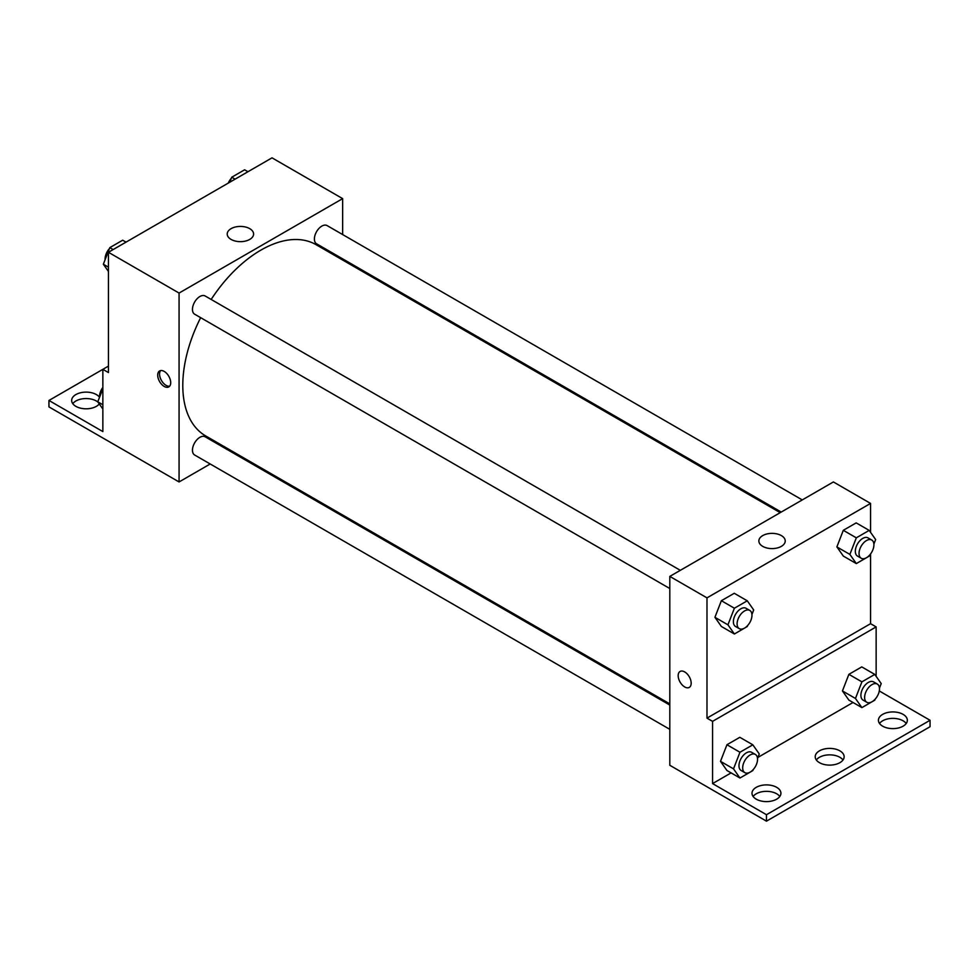 <?xml version="1.0" encoding="UTF-8"?>
<svg xmlns="http://www.w3.org/2000/svg" width="979" height="979" viewBox="0 0 979 979"><rect width="100%" height="100%" fill="white"/><g stroke="black" fill="none" stroke-linecap="round" stroke-linejoin="round"><path stroke-width="1.47" d="M108.436 366.122L102.856 369.34L102.856 431.58L48.95 400.46L102.856 369.34L108.436 372.558L108.436 252.288L272.015 157.839L342.65 198.627L342.65 234.568M164.203 386.436A9.203 5.311 60 0 1 158.194 378.335A9.203 5.311 60 0 1 159.601 370.955A9.203 5.311 60 0 1 168.804 376.266A9.203 5.311 60 0 1 168.804 386.889A9.203 5.311 60 0 1 164.203 386.436M48.95 400.46L48.95 406.897L179.071 481.949L179.071 293.064L108.436 252.288M680.319 570.329L205.149 295.976A10.512 6.07 120 0 0 197.048 298.803A10.512 6.07 120 0 0 192.459 309.376A10.512 6.07 120 0 0 194.637 314.198L669.807 588.538M669.807 705.064L205.149 436.793A10.512 6.07 120 0 0 197.048 439.608A10.512 6.07 120 0 0 192.459 450.193A10.512 6.07 120 0 0 194.637 455.002L669.807 729.343M232.243 451.258L231.228 451.845M210.191 463.985L179.071 481.949M342.65 258.848L342.65 260.022M179.071 293.064L342.65 198.627M802.266 499.926L327.084 225.574A10.512 6.07 120 0 0 318.983 228.401A10.512 6.07 120 0 0 314.394 238.974A10.512 6.07 120 0 0 316.572 243.795L781.23 512.066M780.214 512.653L316.07 244.677A110.407 63.745 120 0 0 211.158 299.452M200.646 317.673A110.407 63.745 120 0 0 182.792 385.359A110.407 63.745 120 0 0 205.651 435.912L669.807 703.889M249.743 228.658A13.192 7.612 180 0 1 253.598 234.042A13.192 7.612 180 0 1 240.418 241.654A13.192 7.612 180 0 1 227.226 234.042A13.192 7.612 180 0 1 235.364 227.006A13.192 7.612 180 0 1 249.743 228.658M160.629 370.588A9.203 5.311 -120 0 0 160.348 378.114A9.203 5.311 -120 0 0 166.075 385.359A9.203 5.311 -120 0 0 169.636 386.191M72.789 403.678A14.452 8.346 180 0 1 96.346 400.998A14.452 8.346 180 0 1 98.022 402.149M99.271 403.935A14.452 8.346 180 0 1 83.044 408.61A14.452 8.346 180 0 1 71.663 400.46A14.452 8.346 180 0 1 80.596 392.75A14.452 8.346 180 0 1 96.346 394.561A14.452 8.346 180 0 1 99.528 397.327M870.564 553.943L870.564 623.684L706.985 718.121L712.565 721.352L712.565 783.592L766.471 814.712L766.471 821.161L669.807 765.284L669.807 576.398L833.386 481.949L870.564 503.414L870.564 532.343M680.087 671.447A9.203 5.311 -120 0 0 678.667 678.826A9.203 5.311 -120 0 0 684.688 686.928A9.203 5.311 60 0 1 678.667 678.826A9.203 5.311 60 0 1 680.075 671.459A9.203 5.311 60 0 1 689.277 676.77A9.203 5.311 60 0 1 689.277 687.393A9.203 5.311 60 0 1 684.676 686.94A9.203 5.311 -120 0 0 689.289 687.393M706.985 718.121L706.985 597.863L669.807 576.398M836.874 546.906L843.311 556.072L836.874 546.906L843.311 530.312L836.874 546.906L849.882 554.42L856.319 537.826L869.193 530.398L875.642 539.551L873.88 544.079M856.184 522.884L843.311 530.312L856.184 522.884L869.193 530.398M714.927 617.308L721.364 626.474L714.927 617.308L721.364 600.714L714.927 617.308L727.935 624.822L734.385 608.228L747.258 600.8L753.695 609.954L751.945 614.482M734.25 593.286L721.364 600.714L734.25 593.286L747.258 600.8M706.985 597.863L870.564 503.414M781.377 535.599A13.192 7.612 180 0 1 785.231 540.983A13.192 7.612 180 0 1 772.052 548.595A13.192 7.612 180 0 1 758.86 540.983A13.192 7.612 180 0 1 766.998 533.947A13.192 7.612 180 0 1 781.377 535.599M870.564 623.684L876.144 626.903L876.144 676.367M879.289 690.966L930.05 720.275L930.05 726.712L766.471 821.161M930.05 720.275L766.471 814.712M816.327 759.985A14.452 8.346 180 0 1 839.896 757.305A14.452 8.346 180 0 1 843.017 759.985M879.534 723.493A14.452 8.346 180 0 1 892.872 718.366A14.452 8.346 180 0 1 906.211 723.493M753.132 796.478A14.452 8.346 180 0 1 766.471 791.338A14.452 8.346 180 0 1 779.81 796.478M876.144 626.903L712.565 721.352M720.507 761.344L726.944 770.497L720.507 761.344L726.944 744.738L720.507 761.344L733.516 768.858L739.953 752.251L752.839 744.823L759.276 753.977L757.513 758.505M739.818 737.309L726.944 744.738L739.818 737.309L752.839 744.823M842.442 690.941L848.879 700.095L842.442 690.941L848.879 674.335L842.442 690.941L855.462 698.455L861.899 681.849L874.773 674.421L881.21 683.575L879.46 688.102M861.765 666.907L848.879 674.335L861.765 666.907L874.773 674.421M853.039 702.494L757.954 757.391M731.093 772.896L712.565 783.592M839.896 750.856A14.452 8.346 180 0 1 844.131 756.767A14.452 8.346 180 0 1 829.666 765.113A14.452 8.346 180 0 1 815.213 756.767A14.452 8.346 180 0 1 824.134 749.045A14.452 8.346 180 0 1 839.896 750.856M882.654 726.173A14.452 8.346 180 0 1 878.42 720.275A14.452 8.346 180 0 1 892.872 711.929A14.452 8.346 180 0 1 907.337 720.275A14.452 8.346 180 0 1 898.404 727.984A14.452 8.346 180 0 1 882.654 726.173M756.241 799.158A14.452 8.346 180 0 1 752.007 793.247A14.452 8.346 180 0 1 766.471 784.901A14.452 8.346 180 0 1 780.924 793.247A14.452 8.346 180 0 1 772.003 800.969A14.452 8.346 180 0 1 756.241 799.158M747.65 625.532L747.258 626.548L734.385 633.988L727.935 624.822M749.792 610.431L746.071 608.289A10.512 6.07 120 0 0 737.97 611.104A10.512 6.07 120 0 0 733.381 621.677A10.512 6.07 120 0 0 735.559 626.499L739.28 628.64A10.512 6.07 120 0 0 749.792 622.571A10.512 6.07 120 0 0 749.792 610.431A10.512 6.07 120 0 0 741.69 613.246A10.512 6.07 120 0 0 737.101 623.831A10.512 6.07 120 0 0 739.28 628.64M734.385 633.988L721.364 626.474M734.385 608.228L721.364 600.714M869.597 555.13L869.193 556.145L856.319 563.586L849.882 554.42M871.738 540.029L868.018 537.887A10.512 6.07 120 0 0 859.917 540.702A10.512 6.07 120 0 0 855.328 551.287A10.512 6.07 120 0 0 857.506 556.096L861.214 558.238A10.512 6.07 120 0 0 871.738 552.168A10.512 6.07 120 0 0 871.738 540.029A10.512 6.07 120 0 0 863.637 542.843A10.512 6.07 120 0 0 859.036 553.429A10.512 6.07 120 0 0 861.214 558.238M856.319 563.586L843.311 556.072M856.319 537.826L843.311 530.312M753.23 769.555L752.839 770.583L739.953 778.011L733.516 768.858M755.372 754.454L751.652 752.313A10.512 6.07 120 0 0 743.55 755.127A10.512 6.07 120 0 0 738.961 765.713A10.512 6.07 120 0 0 741.14 770.522L744.86 772.664A10.512 6.07 120 0 0 755.372 766.594A10.512 6.07 120 0 0 755.372 754.454A10.512 6.07 120 0 0 747.271 757.269A10.512 6.07 120 0 0 742.682 767.854A10.512 6.07 120 0 0 744.86 772.664M739.953 778.011L726.944 770.497M739.953 752.251L726.944 744.738M875.165 699.153L874.773 700.181L861.899 707.609L855.462 698.455M877.306 684.052L873.598 681.91A10.512 6.07 120 0 0 865.485 684.725A10.512 6.07 120 0 0 860.896 695.31A10.512 6.07 120 0 0 863.074 700.12L866.794 702.261A10.512 6.07 120 0 0 877.306 696.191A10.512 6.07 120 0 0 877.306 684.052A10.512 6.07 120 0 0 869.205 686.866A10.512 6.07 120 0 0 864.616 697.452A10.512 6.07 120 0 0 866.794 702.261M861.899 707.609L848.879 700.095M861.899 681.849L848.879 674.335M108.436 271.44L103.358 264.232L109.807 247.638L122.681 240.198L126.022 242.131M108.436 267.157L103.358 264.232M113.148 249.559L109.807 247.638M109.403 248.654A10.512 6.07 120 0 0 105.083 258.945A10.512 6.07 120 0 0 105.12 259.704M229.808 182.204L231.742 177.236L244.615 169.795L247.968 171.729M235.095 179.157L231.742 177.236M231.35 178.251A10.512 6.07 120 0 0 228.254 183.11M102.856 409.026L97.79 401.818L102.856 388.749M102.856 404.743L97.79 401.818M102.856 387.427A10.512 6.07 120 0 0 99.515 396.532A10.512 6.07 120 0 0 99.54 397.29"/></g></svg>
